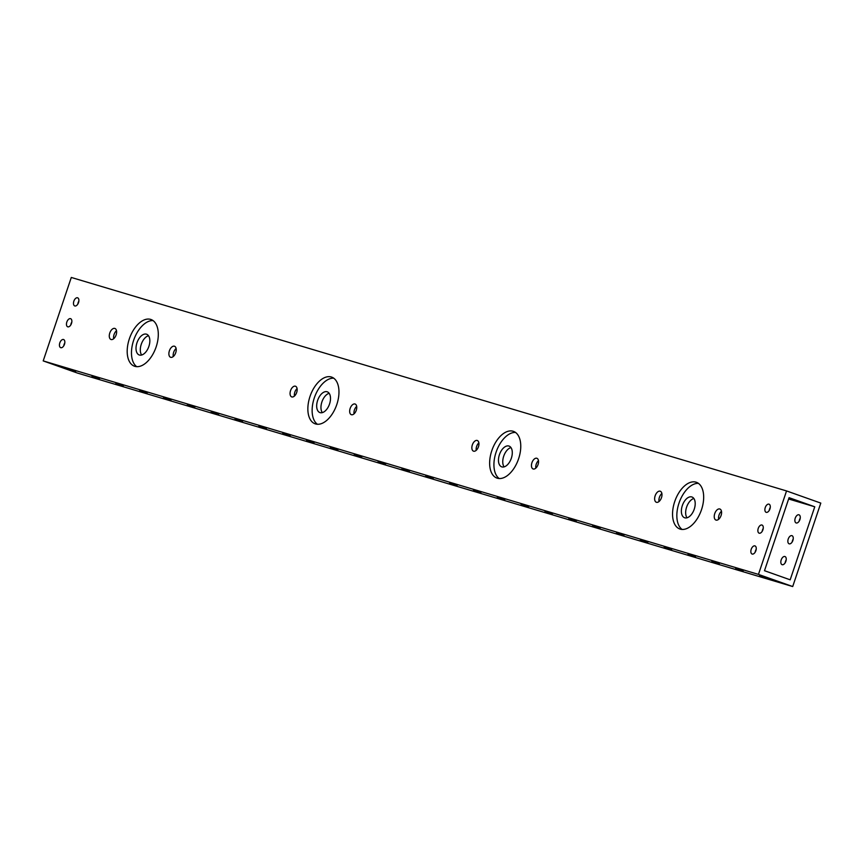 <?xml version="1.0" encoding="UTF-8"?>
<svg xmlns="http://www.w3.org/2000/svg" width="864" height="864" viewBox="0 0 864 864"><rect width="100%" height="100%" fill="white"/><g stroke="black" fill="none" stroke-linecap="round" stroke-linejoin="round"><path stroke-width="1.3" d="M769.219 510.473A4.32 2.441 109.5 0 1 769.543 509.069A4.32 2.441 109.5 0 1 770.256 507.535M769.932 508.939A4.32 2.441 109.5 0 1 766.152 512.32A4.32 2.441 109.5 0 1 765.256 507.546A4.32 2.441 109.5 0 1 769.036 504.176A4.32 2.441 109.5 0 1 769.932 508.939M755.168 552.204A4.32 2.441 109.5 0 1 755.503 550.8A4.32 2.441 109.5 0 1 756.216 549.266M755.892 550.67A4.32 2.441 109.5 0 1 752.112 554.04A4.32 2.441 109.5 0 1 751.216 549.277A4.32 2.441 109.5 0 1 754.996 545.908A4.32 2.441 109.5 0 1 755.892 550.67M63.763 345.827A4.32 2.441 109.5 0 1 64.087 344.423A4.32 2.441 109.5 0 1 64.8 342.889M64.476 344.304A4.32 2.441 109.5 0 1 60.696 347.674A4.32 2.441 109.5 0 1 59.81 342.9A4.32 2.441 109.5 0 1 63.58 339.53A4.32 2.441 109.5 0 1 64.476 344.304M70.783 324.961A4.32 2.441 109.5 0 1 71.107 323.557A4.32 2.441 109.5 0 1 71.831 322.034M71.496 323.438A4.32 2.441 109.5 0 1 67.716 326.808A4.32 2.441 109.5 0 1 66.83 322.045A4.32 2.441 109.5 0 1 70.61 318.676A4.32 2.441 109.5 0 1 71.496 323.438M77.803 304.106A4.32 2.441 109.5 0 1 78.127 302.692A4.32 2.441 109.5 0 1 78.851 301.169M78.527 302.573A4.32 2.441 109.5 0 1 74.747 305.942A4.32 2.441 109.5 0 1 73.85 301.18A4.32 2.441 109.5 0 1 77.63 297.81A4.32 2.441 109.5 0 1 78.527 302.573M762.199 531.338A4.32 2.441 109.5 0 1 762.523 529.934A4.32 2.441 109.5 0 1 763.236 528.401M762.912 529.805A4.32 2.441 109.5 0 1 759.132 533.174A4.32 2.441 109.5 0 1 758.236 528.412A4.32 2.441 109.5 0 1 762.016 525.042A4.32 2.441 109.5 0 1 762.912 529.805M800.237 518.173A4.32 2.441 -70.5 0 0 799.524 519.696A4.32 2.441 -70.5 0 0 799.2 521.111M795.236 518.184A4.32 2.441 -70.5 0 0 796.133 522.947A4.32 2.441 -70.5 0 0 799.913 519.577A4.32 2.441 -70.5 0 0 799.016 514.814A4.32 2.441 -70.5 0 0 795.236 518.184M786.197 559.894A4.32 2.441 -70.5 0 0 785.473 561.427A4.32 2.441 -70.5 0 0 785.149 562.831M781.196 559.904A4.32 2.441 -70.5 0 0 782.093 564.678A4.32 2.441 -70.5 0 0 785.873 561.308A4.32 2.441 -70.5 0 0 784.976 556.535A4.32 2.441 -70.5 0 0 781.196 559.904M793.217 539.039A4.32 2.441 -70.5 0 0 792.504 540.562A4.32 2.441 -70.5 0 0 792.169 541.966M788.216 539.05A4.32 2.441 -70.5 0 0 789.113 543.812A4.32 2.441 -70.5 0 0 792.893 540.443A4.32 2.441 -70.5 0 0 791.996 535.68A4.32 2.441 -70.5 0 0 788.216 539.05M686.999 517.795A11.005 6.21 109.5 0 1 686.61 507.125A11.005 6.21 109.5 0 1 693.857 498.485M694.246 509.166A11.005 6.21 109.5 0 1 684.612 517.763A11.005 6.21 109.5 0 1 682.322 505.602A11.005 6.21 109.5 0 1 691.967 497.005A11.005 6.21 109.5 0 1 694.246 509.166M504.101 466.884A11.005 6.21 109.5 0 1 503.701 456.203A11.005 6.21 109.5 0 1 510.948 447.563M511.337 458.244A11.005 6.21 109.5 0 1 501.703 466.841A11.005 6.21 109.5 0 1 499.424 454.68A11.005 6.21 109.5 0 1 509.058 446.083A11.005 6.21 109.5 0 1 511.337 458.244M322.304 412.614A11.005 6.21 109.5 0 1 321.905 401.944A11.005 6.21 109.5 0 1 329.152 393.304M329.551 403.974A11.005 6.21 109.5 0 1 319.907 412.582A11.005 6.21 109.5 0 1 317.628 400.421A11.005 6.21 109.5 0 1 327.272 391.824A11.005 6.21 109.5 0 1 329.551 403.974M141.642 355.018A11.005 6.21 109.5 0 1 141.253 344.347A11.005 6.21 109.5 0 1 148.5 335.707M148.889 346.378A11.005 6.21 109.5 0 1 139.244 354.974A11.005 6.21 109.5 0 1 136.966 342.824A11.005 6.21 109.5 0 1 146.61 334.228A11.005 6.21 109.5 0 1 148.889 346.378M718.632 519.307A5.854 3.305 109.5 0 1 719.021 515.117A5.854 3.305 109.5 0 1 721.472 511.294M721.084 515.484A5.854 3.305 109.5 0 1 715.954 520.063A5.854 3.305 109.5 0 1 714.744 513.594A5.854 3.305 109.5 0 1 719.874 509.015A5.854 3.305 109.5 0 1 721.084 515.484M294.419 396.079A5.659 3.197 109.5 0 1 294.829 392.17A5.659 3.197 109.5 0 1 297.076 388.573M296.676 392.483A5.659 3.197 109.5 0 1 291.719 396.9A5.659 3.197 109.5 0 1 290.542 390.658A5.659 3.197 109.5 0 1 295.499 386.23A5.659 3.197 109.5 0 1 296.676 392.483M354.024 413.867A5.659 3.197 109.5 0 1 354.434 409.957A5.659 3.197 109.5 0 1 356.681 406.372M356.281 410.27A5.659 3.197 109.5 0 1 351.324 414.688A5.659 3.197 109.5 0 1 350.147 408.445A5.659 3.197 109.5 0 1 355.104 404.028A5.659 3.197 109.5 0 1 356.281 410.27M476.215 450.338A5.659 3.197 109.5 0 1 476.626 446.429A5.659 3.197 109.5 0 1 478.872 442.843M478.462 446.742A5.659 3.197 109.5 0 1 473.515 451.159A5.659 3.197 109.5 0 1 472.338 444.917A5.659 3.197 109.5 0 1 477.295 440.5A5.659 3.197 109.5 0 1 478.462 446.742M659.027 501.52A5.854 3.305 109.5 0 1 659.416 497.318A5.854 3.305 109.5 0 1 661.867 493.495M661.478 497.696A5.854 3.305 109.5 0 1 656.348 502.265A5.854 3.305 109.5 0 1 655.139 495.806A5.854 3.305 109.5 0 1 660.269 491.227A5.854 3.305 109.5 0 1 661.478 497.696M113.67 338.742A5.854 3.305 109.5 0 1 114.059 334.541A5.854 3.305 109.5 0 1 116.51 330.718M116.122 334.919A5.854 3.305 109.5 0 1 110.992 339.487A5.854 3.305 109.5 0 1 109.782 333.029A5.854 3.305 109.5 0 1 114.901 328.45A5.854 3.305 109.5 0 1 116.122 334.919M173.275 356.53A5.854 3.305 109.5 0 1 173.664 352.328A5.854 3.305 109.5 0 1 176.116 348.505M175.727 352.706A5.854 3.305 109.5 0 1 170.597 357.286A5.854 3.305 109.5 0 1 169.387 350.816A5.854 3.305 109.5 0 1 174.506 346.237A5.854 3.305 109.5 0 1 175.727 352.706M535.82 468.126A5.659 3.197 109.5 0 1 536.22 464.227A5.659 3.197 109.5 0 1 538.477 460.631M538.067 464.53A5.659 3.197 109.5 0 1 533.11 468.958A5.659 3.197 109.5 0 1 531.943 462.704A5.659 3.197 109.5 0 1 536.9 458.287A5.659 3.197 109.5 0 1 538.067 464.53M136.717 366.66A24.775 13.986 109.5 0 1 133.618 340.384A24.775 13.986 109.5 0 1 153.058 320.587M129.341 338.861A24.775 13.986 -70.5 0 0 134.471 366.217A24.775 13.986 -70.5 0 0 156.157 346.864A24.775 13.986 -70.5 0 0 151.027 319.518A24.775 13.986 -70.5 0 0 129.341 338.861M317.38 424.256A24.775 13.986 109.5 0 1 314.28 397.98A24.775 13.986 109.5 0 1 333.72 378.184M310.003 396.457A24.775 13.986 -70.5 0 0 315.133 423.814A24.775 13.986 -70.5 0 0 336.82 404.471A24.775 13.986 -70.5 0 0 331.69 377.114A24.775 13.986 -70.5 0 0 310.003 396.457M682.085 529.438A24.775 13.986 109.5 0 1 678.985 503.161A24.775 13.986 109.5 0 1 698.425 483.365M674.698 501.638A24.775 13.986 -70.5 0 0 679.828 528.995A24.775 13.986 -70.5 0 0 701.525 509.652A24.775 13.986 -70.5 0 0 696.395 482.296A24.775 13.986 -70.5 0 0 674.698 501.638M499.176 478.526A24.775 13.986 109.5 0 1 496.076 452.239A24.775 13.986 109.5 0 1 515.516 432.443M491.789 450.716A24.775 13.986 -70.5 0 0 496.919 478.073A24.775 13.986 -70.5 0 0 518.616 458.73A24.775 13.986 -70.5 0 0 513.486 431.374A24.775 13.986 -70.5 0 0 491.789 450.716M75.611 371.736L68.159 369.166L75.611 371.736M99.446 378.853L92.005 376.283L99.446 378.853M123.293 385.97L115.841 383.4L123.293 385.97M147.139 393.077L139.687 390.517L147.139 393.077M170.975 400.194L163.534 397.634L170.975 400.194M194.821 407.311L187.369 404.752L194.821 407.311M218.657 414.428L211.216 411.858L218.657 414.428M242.503 421.546L235.051 418.975L242.503 421.546M266.339 428.663L258.898 426.092L266.339 428.663M290.185 435.78L282.733 433.21L290.185 435.78M314.032 442.897L306.58 440.327L314.032 442.897M337.867 450.014L330.415 447.444L337.867 450.014M361.714 457.132L354.262 454.561L361.714 457.132M385.549 464.249L378.108 461.678L385.549 464.249M409.396 471.366L401.944 468.796L409.396 471.366M433.231 478.472L425.79 475.913L433.231 478.472M457.078 485.59L449.626 483.03L457.078 485.59M480.924 492.707L473.472 490.147L480.924 492.707M504.76 499.824L497.308 497.254L504.76 499.824M528.606 506.941L521.154 504.371L528.606 506.941M552.442 514.058L545 511.488L552.442 514.058M576.288 521.176L568.836 518.605L576.288 521.176M600.124 528.293L592.682 525.722L600.124 528.293M623.97 535.41L616.518 532.84L623.97 535.41M647.816 542.527L640.364 539.957L647.816 542.527M671.652 549.644L664.2 547.074L671.652 549.644M695.498 556.762L688.046 554.191L695.498 556.762M719.334 563.868L711.893 561.308L719.334 563.868M743.18 570.985L735.728 568.426L743.18 570.985M767.016 578.102L759.575 575.543L767.016 578.102M788.832 498.388L794.081 500.051L788.886 498.204M786.542 490.936L758.452 574.398L792.709 586.548L820.8 503.096L786.542 490.936L71.291 277.452L43.2 360.904L77.458 373.064L792.709 586.548M764.489 570.704L790.182 579.809L814.763 506.79L789.07 497.675L764.489 570.704M758.452 574.398L43.2 360.904M814.763 506.79L788.627 498.992"/></g></svg>

